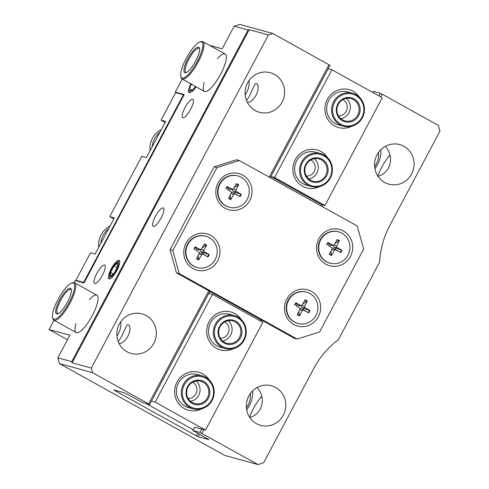 <?xml version="1.0" encoding="UTF-8"?>
<svg xmlns="http://www.w3.org/2000/svg" width="489" height="489" viewBox="0 0 489 489"><rect width="100%" height="100%" fill="white"/><g stroke="black" fill="none" stroke-linecap="round" stroke-linejoin="round"><path stroke-width="0.73" d="M116.932 335.992A20.526 19.701 105.3 0 0 120.856 321.646M146.223 315.582A20.526 19.701 -74.7 0 1 154.86 341.114A20.526 19.701 -74.7 0 1 131.186 353.468A20.526 19.701 -74.7 0 1 126.987 351.756A20.526 19.701 -74.7 0 1 118.35 326.224A20.526 19.701 -74.7 0 1 142.03 313.871A20.526 19.701 -74.7 0 1 146.223 315.582M119.053 343.443C126.688 344.024 133.344 326.829 128.069 324.714L127.873 324.635C126.364 323.834 122.042 337.893 118.185 341.481M378.089 176.425C390.907 172.275 394.617 157.048 385.436 146.309M403.938 146.309A20.526 19.701 -74.7 0 1 412.575 171.841A20.526 19.701 -74.7 0 1 388.902 184.194A20.526 19.701 -74.7 0 1 384.702 182.483A20.526 19.701 -74.7 0 1 376.065 156.951A20.526 19.701 -74.7 0 1 399.745 144.597A20.526 19.701 -74.7 0 1 403.938 146.309M374.641 166.718A20.526 19.701 105.3 0 0 378.572 152.372M380.931 149.634C381.255 156.498 379.25 162.868 374.922 168.736M249.855 417.6C262.666 413.449 266.383 398.223 257.196 387.484M275.704 387.484A20.526 19.701 -74.7 0 1 284.341 413.022A20.526 19.701 -74.7 0 1 260.661 425.375A20.526 19.701 -74.7 0 1 256.468 423.663A20.526 19.701 -74.7 0 1 247.831 398.132A20.526 19.701 -74.7 0 1 271.505 385.772A20.526 19.701 -74.7 0 1 275.704 387.484M246.407 407.893A20.526 19.701 105.3 0 0 250.337 393.553M252.691 390.815C253.015 397.679 251.016 404.042 246.688 409.91M245.166 94.811A20.526 19.701 105.3 0 0 249.097 80.471M274.463 74.401A20.526 19.701 -74.7 0 1 283.1 99.939A20.526 19.701 -74.7 0 1 259.421 112.293A20.526 19.701 -74.7 0 1 255.227 110.581A20.526 19.701 -74.7 0 1 246.59 85.049A20.526 19.701 -74.7 0 1 270.264 72.69A20.526 19.701 -74.7 0 1 274.463 74.401M247.287 102.268C254.928 102.843 261.578 85.648 256.303 83.54L256.108 83.46C254.598 82.659 250.282 96.718 246.419 100.3M89.267 299.745A21.382 5.844 119 0 1 96.565 295.044A21.382 5.844 119 0 1 96.932 295.191A21.382 5.844 119 0 1 91.999 316.102A21.382 5.844 119 0 1 76.528 332.728A21.382 5.844 119 0 1 76.168 332.581A21.382 5.844 119 0 1 75.978 323.669M217.501 58.564A21.382 5.844 119 0 1 224.799 53.869A21.382 5.844 119 0 1 225.166 54.016A21.382 5.844 119 0 1 220.233 74.921A21.382 5.844 119 0 1 204.763 91.553A21.382 5.844 119 0 1 204.402 91.406A21.382 5.844 119 0 1 204.213 82.494M389.984 155.056A20.526 5.611 -61 0 0 377.869 176.095M261.749 396.237A20.526 5.611 -61 0 0 249.634 417.276M96.027 260.392L84.016 282.978L75.104 280.533L73.998 282.611M201.816 429.073L200.013 432.465L258.021 464.55L263.62 462.777L313.712 368.572A85.538 82.103 105.3 0 1 338.376 339.708L379.58 262.22A85.538 82.103 105.3 0 1 389.855 225.368L439.947 131.162L438.352 125.392L382.245 94.236L380.344 93.307L378.969 95.899M176.822 92.965L175.288 92.115L184.2 94.554L95.923 260.331M67.488 339.757L49.053 329.525L53.979 320.258M49.053 329.525L69.896 335.228L57.873 357.838L59.462 363.608L92.574 372.673L149.658 404.501L209.824 291.352M92.574 372.673L91.302 368.058L72.085 362.795L71.767 361.646L57.873 357.838M71.767 361.646L248.088 30.025L249.207 29.67L268.43 34.933L91.302 368.058M270.252 177.696L329.989 65.349L272.911 33.515L239.799 24.45L234.194 26.223L248.088 30.025M234.194 26.223L222.177 48.833L209.659 45.404M175.288 92.115L182.214 79.084M196.052 86.767L192.88 91.119L189.121 92.635M189.445 92.763C188.503 92.482 188.161 91.529 188.418 89.897L190.863 83.601M118.992 260.35A10.52 2.873 119 0 1 119.169 260.423A10.52 2.873 119 0 1 116.578 271.01A10.52 2.873 119 0 1 108.961 278.809A10.52 2.873 119 0 1 111.382 268.528A10.52 2.873 119 0 1 118.992 260.35M94.713 283.565A10.52 2.873 119 0 1 94.53 283.498A10.52 2.873 119 0 1 96.956 273.21A10.52 2.873 119 0 1 104.567 265.032A10.52 2.873 119 0 1 104.744 265.105A10.52 2.873 119 0 1 102.317 275.386A10.52 2.873 119 0 1 94.713 283.565M192.727 99.224A10.52 2.873 119 0 1 192.904 99.298A10.52 2.873 119 0 1 190.484 109.579A10.52 2.873 119 0 1 182.874 117.757A10.52 2.873 119 0 1 182.697 117.684A10.52 2.873 119 0 1 185.117 107.403A10.52 2.873 119 0 1 192.727 99.224M191.523 83.802C189.61 87.452 189.377 89.566 190.838 90.153L193.406 89.09L195.453 86.437M192.275 90.954L190.527 90.031L193.014 90.978M190.001 92.824L190.099 89.615M258.021 464.55L224.909 455.485L59.462 363.608M200.013 432.465L192.831 430.497L194.634 427.111M208.84 439.58L192.831 430.497M208.809 439.635L198.161 436.72L199.445 434.299M197.599 433.278L196.26 435.791L198.161 436.72M196.26 435.791L114.976 390.65L115.166 390.295M149.658 404.501L142.482 402.539L124.652 392.893L113.998 389.977L114.976 390.65M201.914 433.388L203.907 429.648M261.395 321.517L262.025 320.338M322.453 206.682L323.327 205.05M380.815 96.92L382.245 94.236M72.085 362.795L249.207 29.67M163.198 207.904A10.52 2.873 -61 0 0 155.588 216.083A10.52 2.873 -61 0 0 153.161 226.364A10.52 2.873 -61 0 0 160.783 218.565A10.52 2.873 -61 0 0 163.375 207.972A10.52 2.873 -61 0 0 163.198 207.904M329.018 64.676L269.225 177.122M208.791 290.778L148.68 403.828M268.43 34.933L272.911 33.515M372.618 92.372L373.168 91.345L380.344 93.307M146.046 403.511L193.247 429.727M194.585 427.209L205.521 430.088L262.825 322.312L212.47 294.347L208.999 293.4L210.025 291.462M260.38 319.427L259.751 320.607M193.216 408.877L188.357 407.545A17.109 16.418 -74.7 0 1 178.485 383.058A17.109 16.418 -74.7 0 1 197.391 374.543L202.25 375.876A17.109 16.418 105.3 0 0 182.525 386.176A17.109 16.418 105.3 0 0 189.72 407.453A17.109 16.418 105.3 0 0 193.216 408.877A17.109 16.418 105.3 0 0 212.947 398.578A17.109 16.418 105.3 0 0 205.753 377.3A17.109 16.418 105.3 0 0 202.25 375.876M209.316 379.996A19.676 18.882 105.3 0 0 183.919 374.568A19.676 18.882 105.3 0 0 176.773 400.662A19.676 18.882 105.3 0 0 201.395 408.926M205.521 430.088L155.166 402.123L212.47 294.347M241.377 319.702A19.676 18.882 105.3 0 0 215.979 314.274A19.676 18.882 105.3 0 0 208.834 340.368A19.676 18.882 105.3 0 0 233.455 348.633M225.276 348.584L220.417 347.251A17.109 16.418 -74.7 0 1 210.545 322.764A17.109 16.418 -74.7 0 1 229.451 314.25L234.31 315.582A17.109 16.418 105.3 0 0 214.579 325.876A17.109 16.418 105.3 0 0 221.78 347.153A17.109 16.418 105.3 0 0 225.276 348.584A17.109 16.418 105.3 0 0 245.007 338.284A17.109 16.418 105.3 0 0 237.807 317.006A17.109 16.418 105.3 0 0 234.31 315.582M188.192 398.48A8.606 8.264 105.3 0 0 196.676 392.086A8.606 8.264 105.3 0 0 192.629 382.257M220.246 338.186A8.606 8.264 105.3 0 0 228.736 331.793A8.606 8.264 105.3 0 0 224.689 321.964M155.166 402.123L151.462 401.108M270.46 177.807L271.114 176.578L274.586 177.531L324.94 205.49L321.469 204.543L320.815 205.771M271.114 176.578L321.469 204.543M328.186 68.741L331.89 69.756L274.586 177.531M343.492 126.248L338.632 124.915A17.109 16.418 -74.7 0 1 328.761 100.428A17.109 16.418 -74.7 0 1 347.667 91.914L352.532 93.246A17.109 16.418 105.3 0 0 332.801 103.546A17.109 16.418 105.3 0 0 339.996 124.823A17.109 16.418 105.3 0 0 343.492 126.248A17.109 16.418 105.3 0 0 363.223 115.954A17.109 16.418 105.3 0 0 356.029 94.677A17.109 16.418 105.3 0 0 352.532 93.246M359.592 97.366A19.676 18.882 105.3 0 0 327.3 99.42A19.676 18.882 105.3 0 0 329.916 122.195A19.676 18.882 105.3 0 0 351.67 126.296M331.89 69.756L382.245 97.714L324.94 205.49M327.532 157.666A19.676 18.882 105.3 0 0 295.24 159.714A19.676 18.882 105.3 0 0 297.856 182.489A19.676 18.882 105.3 0 0 319.61 186.59M311.438 186.541L306.572 185.209A17.109 16.418 -74.7 0 1 296.707 160.722A17.109 16.418 -74.7 0 1 315.607 152.207L320.472 153.54A17.109 16.418 105.3 0 0 300.741 163.839A17.109 16.418 105.3 0 0 307.936 185.117A17.109 16.418 105.3 0 0 311.438 186.541A17.109 16.418 105.3 0 0 331.163 176.248A17.109 16.418 105.3 0 0 323.969 154.97A17.109 16.418 105.3 0 0 320.472 153.54M338.467 115.85A8.606 8.264 105.3 0 0 346.224 111.296A8.606 8.264 105.3 0 0 342.905 99.628M306.407 176.144A8.606 8.264 105.3 0 0 314.164 171.59A8.606 8.264 105.3 0 0 310.851 159.927M210.68 235.398A18.82 18.062 -74.7 0 1 217.684 260.765A18.82 18.062 -74.7 0 1 193.045 268.559A18.82 18.062 -74.7 0 1 186.034 243.192A18.82 18.062 -74.7 0 1 210.68 235.398M343.443 231.028A18.82 18.062 -74.7 0 1 350.448 256.401A18.82 18.062 -74.7 0 1 325.808 264.188A18.82 18.062 -74.7 0 1 318.797 238.821A18.82 18.062 -74.7 0 1 343.443 231.028M311.383 291.322A18.82 18.062 -74.7 0 1 318.388 316.695A18.82 18.062 -74.7 0 1 293.748 324.482A18.82 18.062 -74.7 0 1 286.743 299.115A18.82 18.062 -74.7 0 1 311.383 291.322M242.733 175.105A18.82 18.062 -74.7 0 1 249.745 200.472A18.82 18.062 -74.7 0 1 225.105 208.265A18.82 18.062 -74.7 0 1 218.094 182.898A18.82 18.062 -74.7 0 1 242.733 175.105M319.574 331.994L363.651 249.09L357.282 226.022L239.317 160.514L216.914 167.599L172.831 250.502L179.2 273.565L297.171 339.079L319.574 331.994M239.317 160.514L236.535 159.75L214.133 166.835L170.05 249.738L176.425 272.801L294.39 338.315L297.171 339.079M176.425 272.801L179.2 273.565M170.05 249.738L172.831 250.502M214.133 166.835L216.914 167.599M161.04 120.16L175.667 92.647L183.424 94.774L83.637 282.44L75.881 280.313L90.508 252.807L95.141 254.072L114.377 217.898L109.744 216.627L141.804 156.333L146.437 157.605L165.667 121.425L161.04 120.16L165.135 122.433M77.415 281.169L75.881 280.313M113.839 218.907L109.744 216.627M183.937 95.055L183.424 94.774L183.73 95.447M84.389 282.281L83.637 282.44L84.151 282.721M161.327 129.591A20.41 19.591 105.3 0 0 150.08 150.746M159.976 132.134A21.382 20.526 105.3 0 0 152.128 146.902M110.037 226.065A20.41 19.591 105.3 0 0 98.784 247.22M108.686 228.601A21.382 20.526 105.3 0 0 100.832 243.369M110.184 276.921A8.289 2.262 119 0 1 109.591 275.38A8.289 2.262 119 0 1 112.085 268.516A8.289 2.262 119 0 1 116.596 262.77A8.289 2.262 119 0 1 117.115 268.595A8.289 2.262 119 0 1 110.184 276.921M117.537 266.829L114.065 273.357L110.593 276.144L110.593 272.404L114.065 265.875L117.537 263.088L117.537 266.829M117.134 267.587L114.065 265.875M113.344 273.932L110.593 272.404M231.413 192.489L232.996 192.648L234.524 193.491A4.095 3.93 -74.7 0 0 235.16 192.293L241.279 194.341L236.37 191.517A1.082 1.039 105.3 0 1 235.979 190.087L238.656 184.866L234.28 187.556M228.369 188.522L227.232 186.541L232.214 189.212A1.082 1.039 105.3 0 0 232.733 189.329L230.227 189.451L228.369 188.522A4.095 3.93 -74.7 0 0 227.733 189.72L229.005 190.447M230.197 195.258L230.832 199.579L233.663 194.439L231.071 193.565M233.663 194.439A1.082 1.039 105.3 0 1 235.056 193.999L240.038 196.67L234.524 193.491M230.832 199.579A8.454 8.111 105.3 0 1 228.614 198.345L231.291 193.124A1.082 1.039 105.3 0 0 230.9 191.694M232.733 189.329A1.082 1.039 105.3 0 0 233.608 188.772L236.438 183.632A8.454 8.111 105.3 0 1 238.656 184.866M235.16 192.293L233.583 191.541C232.501 190.887 232.275 190.068 232.905 189.072M227.733 189.72L228.858 190.349M229.341 207.281L228.931 207.171A16.253 15.599 -74.7 0 1 219.555 183.901A16.253 15.599 -74.7 0 1 237.52 175.82L237.929 175.93A16.253 15.599 -74.7 0 1 247.306 199.194A16.253 15.599 -74.7 0 1 229.341 207.281A16.253 15.599 -74.7 0 1 219.971 184.017A16.253 15.599 -74.7 0 1 237.929 175.93M199.353 252.782L200.936 252.941L202.464 253.785A4.095 3.93 -74.7 0 0 203.1 252.593L209.219 254.635L204.316 251.817A1.082 1.039 105.3 0 1 203.919 250.38L206.596 245.16L202.22 247.85M196.309 248.822L195.172 246.835L200.16 249.506A1.082 1.039 105.3 0 0 200.679 249.622L198.167 249.745L196.309 248.822A4.095 3.93 -74.7 0 0 195.673 250.013L196.945 250.741M198.137 255.551L198.772 259.873L201.602 254.732L199.011 253.858M201.602 254.732A1.082 1.039 105.3 0 1 202.996 254.292L207.978 256.963L202.464 253.785M198.772 259.873A8.454 8.111 105.3 0 1 196.554 258.638L199.237 253.418A1.082 1.039 105.3 0 0 198.84 251.988M200.679 249.622A1.082 1.039 105.3 0 0 201.547 249.066L204.378 243.925A8.454 8.111 105.3 0 1 206.596 245.16M203.1 252.593L201.523 251.835C200.447 251.181 200.215 250.362 200.845 249.366M195.673 250.013L196.798 250.643M197.287 267.575L196.871 267.465A16.253 15.599 -74.7 0 1 187.501 244.2A16.253 15.599 -74.7 0 1 205.459 236.114L205.869 236.224A16.253 15.599 -74.7 0 1 215.246 259.488A16.253 15.599 -74.7 0 1 197.287 267.575A16.253 15.599 -74.7 0 1 187.91 244.311A16.253 15.599 -74.7 0 1 205.869 236.224M332.117 248.412L333.7 248.571L335.228 249.414A4.095 3.93 -74.7 0 0 335.864 248.223L341.982 250.27L337.08 247.446A1.082 1.039 105.3 0 1 336.683 246.01L339.366 240.79L334.983 243.479M329.073 244.451L327.936 242.471L332.923 245.136A1.082 1.039 105.3 0 0 333.443 245.252L330.937 245.374L329.073 244.451A4.095 3.93 -74.7 0 0 328.437 245.643L329.708 246.37M330.906 251.187L331.542 255.509L334.366 250.368L331.774 249.488M334.366 250.368A1.082 1.039 105.3 0 1 335.76 249.928L340.741 252.593L335.228 249.414M331.542 255.509A8.454 8.111 105.3 0 1 329.317 254.274L332 249.054A1.082 1.039 105.3 0 0 331.603 247.617M333.443 245.252A1.082 1.039 105.3 0 0 334.317 244.696L337.141 239.555A8.454 8.111 105.3 0 1 339.366 240.79M335.864 248.223L334.293 247.465C333.211 246.817 332.985 245.991 333.608 244.995M328.437 245.643L329.568 246.273M330.051 263.204L329.641 263.094A16.253 15.599 -74.7 0 1 320.264 239.83A16.253 15.599 -74.7 0 1 338.223 231.743L338.632 231.859A16.253 15.599 -74.7 0 1 348.009 255.124A16.253 15.599 -74.7 0 1 330.051 263.204A16.253 15.599 -74.7 0 1 320.674 239.94A16.253 15.599 -74.7 0 1 338.632 231.859M300.057 308.706L301.646 308.865L303.168 309.708A4.095 3.93 -74.7 0 0 303.803 308.516L309.922 310.564L305.02 307.74A1.082 1.039 105.3 0 1 304.623 306.303L307.306 301.083L302.923 303.773M297.012 304.745L295.876 302.764L300.863 305.429A1.082 1.039 105.3 0 0 301.383 305.552L298.877 305.668L297.012 304.745A4.095 3.93 -74.7 0 0 296.383 305.937L297.648 306.664M298.846 311.481L299.482 315.802L302.306 310.662L299.714 309.788M302.306 310.662A1.082 1.039 105.3 0 1 303.7 310.222L308.687 312.893L303.168 309.708M299.482 315.802A8.454 8.111 105.3 0 1 297.257 314.568L299.94 309.348A1.082 1.039 105.3 0 0 299.543 307.911M301.383 305.552A1.082 1.039 105.3 0 0 302.257 304.989L305.081 299.849A8.454 8.111 105.3 0 1 307.306 301.083M303.803 308.516L302.233 307.758C301.151 307.11 300.924 306.285 301.548 305.289M296.383 305.937L297.508 306.572M297.99 323.498L297.581 323.388A16.253 15.599 -74.7 0 1 288.204 300.124A16.253 15.599 -74.7 0 1 306.163 292.037L306.572 292.153A16.253 15.599 -74.7 0 1 315.949 315.417A16.253 15.599 -74.7 0 1 297.99 323.498A16.253 15.599 -74.7 0 1 288.614 300.234A16.253 15.599 -74.7 0 1 306.572 292.153M58.313 313.596A13.686 3.741 119 0 1 57.836 313.565A13.686 3.741 119 0 1 57.604 313.467A13.686 3.741 119 0 1 60.978 299.69A13.686 3.741 119 0 1 70.893 289.537A13.686 3.741 119 0 1 71.376 290.075M52.58 317.538L52.843 318.62A21.382 5.844 -61 0 0 53.863 320.197A21.382 5.844 -61 0 0 54.23 320.344A21.382 5.844 -61 0 0 69.701 303.718A21.382 5.844 -61 0 0 74.628 282.807A21.382 5.844 -61 0 0 72.751 282.77L71.694 283.125A20.526 5.611 119 0 1 70.116 300.619A20.526 5.611 119 0 1 53.912 319.195A20.526 5.611 119 0 1 52.58 317.538A20.526 5.611 119 0 1 58.625 298.382A20.526 5.611 119 0 1 71.694 283.125M56.718 313.914A14.542 3.973 -61 0 0 57.745 313.84A14.542 3.973 -61 0 0 67.005 303.033A14.542 3.973 -61 0 0 71.284 289.464A14.542 3.973 -61 0 0 60.856 297.783A14.542 3.973 -61 0 0 56.718 313.914M186.547 72.421A13.686 3.741 119 0 1 186.071 72.384A13.686 3.741 119 0 1 185.838 72.293A13.686 3.741 119 0 1 189.212 58.509A13.686 3.741 119 0 1 199.127 48.362A13.686 3.741 119 0 1 199.616 48.894M180.814 76.363L181.077 77.445A21.382 5.844 -61 0 0 182.104 79.022A21.382 5.844 -61 0 0 182.464 79.169A21.382 5.844 -61 0 0 197.935 62.537A21.382 5.844 -61 0 0 202.868 41.632A21.382 5.844 -61 0 0 200.985 41.596L199.928 41.944A20.526 5.611 119 0 1 198.351 59.444A20.526 5.611 119 0 1 182.146 78.014A20.526 5.611 119 0 1 180.814 76.363A20.526 5.611 119 0 1 186.859 57.201A20.526 5.611 119 0 1 199.928 41.944M184.952 72.739A14.542 3.973 -61 0 0 185.985 72.665A14.542 3.973 -61 0 0 195.239 61.858A14.542 3.973 -61 0 0 199.518 48.289A14.542 3.973 -61 0 0 189.09 56.608A14.542 3.973 -61 0 0 184.952 72.739M308.773 178.986A11.547 11.082 105.3 0 0 317.844 170.557A11.547 11.082 105.3 0 0 314.335 158.687M321.365 159.866A11.547 11.082 -74.7 0 1 326.224 174.231A11.547 11.082 -74.7 0 1 312.905 181.181A11.547 11.082 -74.7 0 1 310.546 180.215A11.547 11.082 -74.7 0 1 305.686 165.857A11.547 11.082 -74.7 0 1 319.005 158.907A11.547 11.082 -74.7 0 1 321.365 159.866M310.374 181.034A12.402 11.907 105.3 0 0 328.125 169.659A12.402 11.907 105.3 0 0 310.057 159.622A12.402 11.907 105.3 0 0 310.374 181.034M308.571 184.426A16.253 15.599 -74.7 0 1 308.156 156.37A16.253 15.599 -74.7 0 1 331.829 169.518A16.253 15.599 -74.7 0 1 308.571 184.426M340.833 118.693A11.547 11.082 105.3 0 0 349.904 110.263A11.547 11.082 105.3 0 0 346.389 98.393M353.425 99.573A11.547 11.082 -74.7 0 1 358.278 113.937A11.547 11.082 -74.7 0 1 344.965 120.887A11.547 11.082 -74.7 0 1 342.6 119.921A11.547 11.082 -74.7 0 1 337.746 105.557A11.547 11.082 -74.7 0 1 351.059 98.607A11.547 11.082 -74.7 0 1 353.425 99.573M342.434 120.74A12.402 11.907 105.3 0 0 360.179 109.365A12.402 11.907 105.3 0 0 342.117 99.328A12.402 11.907 105.3 0 0 342.434 120.74M340.631 124.133A16.253 15.599 -74.7 0 1 340.216 96.076A16.253 15.599 -74.7 0 1 363.889 109.224A16.253 15.599 -74.7 0 1 340.631 124.133M190.557 401.322A11.547 11.082 105.3 0 0 199.628 392.893A11.547 11.082 105.3 0 0 196.113 381.023M203.143 382.202A11.547 11.082 -74.7 0 1 208.002 396.567A11.547 11.082 -74.7 0 1 194.683 403.517A11.547 11.082 -74.7 0 1 192.324 402.551A11.547 11.082 -74.7 0 1 187.464 388.187A11.547 11.082 -74.7 0 1 200.783 381.237A11.547 11.082 -74.7 0 1 203.143 382.202M192.159 403.37A12.402 11.907 105.3 0 0 209.903 391.995A12.402 11.907 105.3 0 0 191.841 381.958A12.402 11.907 105.3 0 0 192.159 403.37M190.355 406.762A16.253 15.599 -74.7 0 1 189.94 378.706A16.253 15.599 -74.7 0 1 213.607 391.854A16.253 15.599 -74.7 0 1 190.355 406.762M222.617 341.029A11.547 11.082 105.3 0 0 231.682 332.599A11.547 11.082 105.3 0 0 228.174 320.729M235.203 321.909A11.547 11.082 -74.7 0 1 240.062 336.273A11.547 11.082 -74.7 0 1 226.743 343.217A11.547 11.082 -74.7 0 1 224.384 342.257A11.547 11.082 -74.7 0 1 219.524 327.893A11.547 11.082 -74.7 0 1 232.843 320.943A11.547 11.082 -74.7 0 1 235.203 321.909M224.213 343.076A12.402 11.907 105.3 0 0 241.963 331.701A12.402 11.907 105.3 0 0 223.901 321.664A12.402 11.907 105.3 0 0 224.213 343.076M222.409 346.469A16.253 15.599 -74.7 0 1 221.994 318.412A16.253 15.599 -74.7 0 1 245.667 331.56A16.253 15.599 -74.7 0 1 222.409 346.469M193.406 89.09L194.212 89.542M188.418 89.897L189.86 90.691M236.199 184.06A7.977 7.659 -74.7 0 1 238.339 185.258M226.328 189.054A7.977 7.659 -74.7 0 1 227.544 186.761M227.232 186.541A8.454 8.111 105.3 0 0 225.997 188.87M230.961 199.127A7.977 7.659 -74.7 0 1 228.815 197.947M240.784 194.115A7.977 7.659 -74.7 0 1 239.567 196.407M240.038 196.67A8.454 8.111 105.3 0 0 241.279 194.341M232.214 189.212L229.445 189.243M236.37 191.517L233.583 191.541M235.979 190.087L233.222 189.176M235.056 193.999L232.996 192.648M204.145 244.353A7.977 7.659 -74.7 0 1 206.279 245.551M194.267 249.347A7.977 7.659 -74.7 0 1 195.484 247.055M195.172 246.835A8.454 8.111 105.3 0 0 193.937 249.164M198.901 259.421A7.977 7.659 -74.7 0 1 196.755 258.241M208.73 254.408A7.977 7.659 -74.7 0 1 207.507 256.701M207.978 256.963A8.454 8.111 105.3 0 0 209.219 254.635M200.16 249.506L197.391 249.537M204.316 251.817L201.523 251.835M203.919 250.38L201.162 249.469M202.996 254.292L200.936 252.941M336.909 239.983A7.977 7.659 -74.7 0 1 339.042 241.181M327.031 244.983A7.977 7.659 -74.7 0 1 328.253 242.685M327.936 242.471A8.454 8.111 105.3 0 0 326.701 244.793M331.67 255.056A7.977 7.659 -74.7 0 1 329.525 253.877M341.493 250.038A7.977 7.659 -74.7 0 1 340.271 252.336M340.741 252.593A8.454 8.111 105.3 0 0 341.982 250.27M332.923 245.136L330.154 245.166M337.08 247.446L334.293 247.465M336.683 246.01L333.926 245.105M335.76 249.928L333.7 248.571M304.849 300.277A7.977 7.659 -74.7 0 1 306.988 301.475M294.971 305.277A7.977 7.659 -74.7 0 1 296.193 302.978M295.876 302.764A8.454 8.111 105.3 0 0 294.641 305.093M299.61 315.35A7.977 7.659 -74.7 0 1 297.465 314.17M309.433 310.332A7.977 7.659 -74.7 0 1 308.211 312.63M308.687 312.893A8.454 8.111 105.3 0 0 309.922 310.564M300.863 305.429L298.094 305.466M305.02 307.74L302.233 307.758M304.623 306.303L301.872 305.399M303.7 310.222L301.646 308.865M109.591 275.38L109.389 278.919M116.596 262.77L119.487 260.735M230.949 191.725L228.938 190.398M198.889 252.018L196.878 250.692M331.652 247.648L329.641 246.322M299.598 307.942L297.581 306.615M96.932 295.191L74.628 282.807M76.168 332.581L53.863 320.197M225.166 54.016L202.868 41.632M204.402 91.406L182.104 79.022"/></g></svg>
